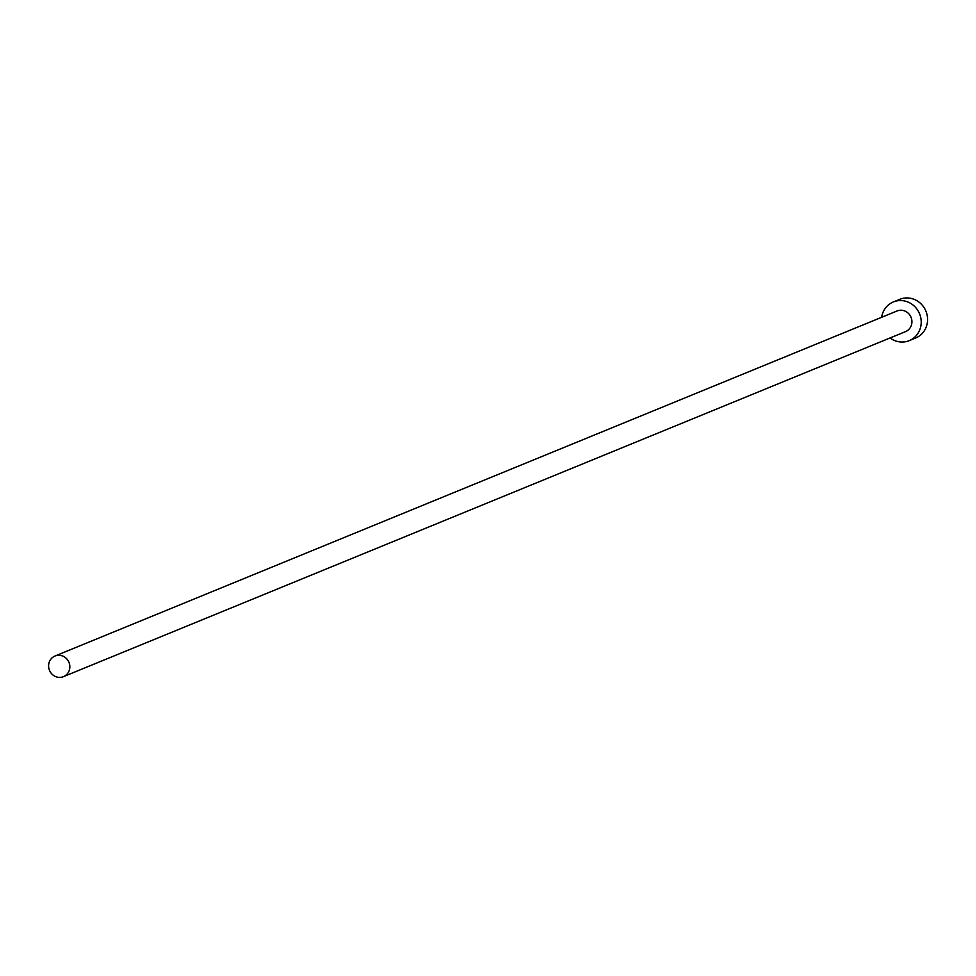 <?xml version="1.0" encoding="UTF-8"?>
<svg xmlns="http://www.w3.org/2000/svg" width="976" height="976" viewBox="0 0 976 976"><rect width="100%" height="100%" fill="white"/><g stroke="black" fill="none" stroke-linecap="round" stroke-linejoin="round"><path stroke-width="1.46" d="M69.638 668.926A11.151 10.529 -112.3 0 0 65.892 658.019A11.151 10.529 -112.3 0 0 54.985 656.018A11.151 10.529 -112.3 0 0 48.8 663.753A11.151 10.529 -112.3 0 0 52.545 674.66A11.151 10.529 -112.3 0 0 63.452 676.661A11.151 10.529 -112.3 0 0 69.638 668.926M63.452 676.661L905.533 331.62A11.151 10.529 -112.3 0 0 911.718 323.886A11.151 10.529 -112.3 0 0 907.973 312.967A11.151 10.529 -112.3 0 0 897.066 310.978L54.985 656.018M890.075 337.952A20.911 19.752 -112.3 0 0 909.229 340.648A20.911 19.752 -112.3 0 0 920.832 326.155A20.911 19.752 -112.3 0 0 913.804 305.683A20.911 19.752 -112.3 0 0 893.369 301.95A20.911 19.752 -112.3 0 0 881.767 316.444A20.911 19.752 -112.3 0 0 881.609 317.31M909.229 340.648L915.598 338.038A20.911 19.752 -112.3 0 0 927.2 323.544A20.911 19.752 -112.3 0 0 920.173 303.072A20.911 19.752 -112.3 0 0 899.738 299.339L893.369 301.95"/></g></svg>
